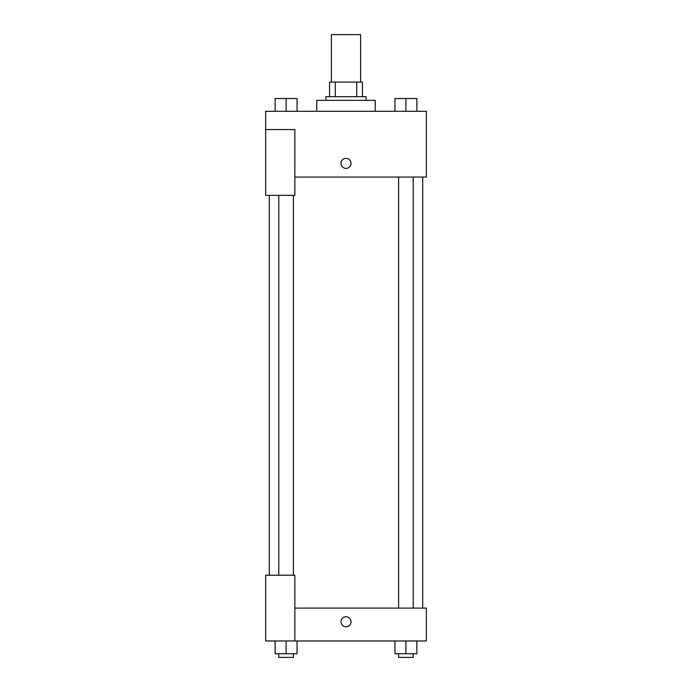 <?xml version="1.0" encoding="UTF-8"?>
<svg xmlns="http://www.w3.org/2000/svg" width="692" height="692" viewBox="0 0 692 692"><rect width="100%" height="100%" fill="white"/><g stroke="black" fill="none" stroke-linecap="round" stroke-linejoin="round"><path stroke-width="1.04" d="M360.61 82.089L360.61 34.6L331.39 34.6L331.39 82.089M335.283 96.698L335.283 82.089L329.565 82.089L329.565 96.698L329.565 82.089M335.283 82.089L362.435 82.089L362.435 96.698M356.717 96.698L356.717 82.089M325.906 100.349L325.906 96.698L366.094 96.698L366.094 100.349M375.22 111.308L375.22 100.349L316.78 100.349L316.78 111.308M265.642 129.568L265.642 195.326L294.861 195.326L294.861 129.568L265.642 129.568L265.642 111.308L426.358 111.308L426.358 177.057L294.861 177.057M340.974 163.364A5.026 5.026 0 0 1 348.508 159.013A5.026 5.026 0 0 1 348.508 167.715A5.026 5.026 0 0 1 340.974 163.364M294.861 608.086L426.358 608.086L426.358 640.965L265.642 640.965L265.642 575.216L294.861 575.216L294.861 640.965M340.974 621.788A5.026 5.026 0 0 1 348.508 617.437A5.026 5.026 0 0 1 348.508 626.13A5.026 5.026 0 0 1 340.974 621.788M394.95 640.965L394.95 653.75L416.861 653.75L416.861 640.965L416.861 653.75M405.91 653.75L405.91 640.965M413.21 653.75L413.21 657.4L398.601 657.4L398.601 653.75M275.139 640.965L275.139 653.75L297.05 653.75L297.05 640.965L297.05 653.75M286.09 653.75L286.09 640.965M293.399 653.75L293.399 657.4L278.79 657.4L278.79 653.75M394.95 111.308L394.95 98.523L416.861 98.523L416.861 111.308L416.861 98.523M405.91 111.308L405.91 98.523M413.21 98.523L398.601 98.523M275.139 111.308L275.139 98.523L297.05 98.523L297.05 111.308L297.05 98.523M286.09 111.308L286.09 98.523M293.399 98.523L278.79 98.523M422.708 608.086L422.708 177.057M269.292 575.216L269.292 195.326M398.601 177.057L398.601 608.086M413.21 177.057L413.21 608.086M293.399 575.216L293.399 195.326M278.79 575.216L278.79 195.326"/></g></svg>
